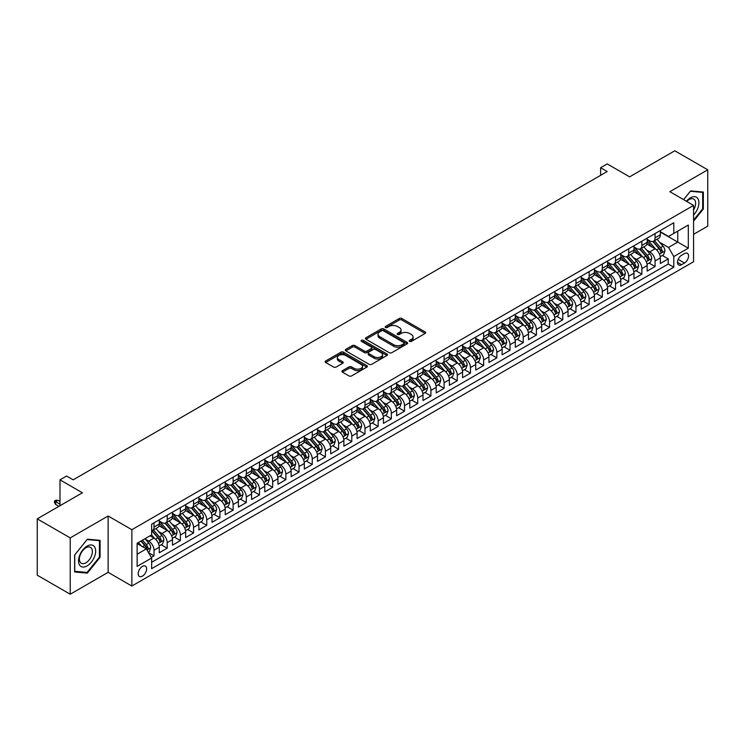 <?xml version="1.0" encoding="UTF-8"?>
<svg xmlns="http://www.w3.org/2000/svg" width="745" height="745" viewBox="0 0 745 745"><rect width="100%" height="100%" fill="white"/><g stroke="black" fill="none" stroke-linecap="round" stroke-linejoin="round"><path stroke-width="1.12" d="M409.592 341.387A1.285 0.736 0 0 0 411.398 341.387L425.153 333.443A1.835 1.052 0 0 0 425.693 332.698A1.835 1.052 0 0 0 425.153 331.953L401.853 318.497A1.835 1.052 0 0 0 399.264 318.497L385.519 326.44A1.285 0.736 0 0 0 385.137 326.962A1.285 0.736 0 0 0 385.519 327.483A1.285 0.736 0 0 0 387.326 327.483L389.104 326.459A5.858 3.38 0 0 1 397.392 326.459L399.329 327.577A5.858 3.38 0 0 1 401.052 329.97A5.858 3.38 0 0 1 399.329 332.363L397.551 333.387A1.285 0.736 0 0 0 397.178 333.909A1.285 0.736 0 0 0 397.551 334.44A1.285 0.736 0 0 0 399.367 334.44L401.145 333.406A5.858 3.38 0 0 1 409.424 333.406L411.37 334.533A5.858 3.38 0 0 1 413.084 336.917A5.858 3.38 0 0 1 411.37 339.31L409.592 340.344A1.285 0.736 0 0 0 409.21 340.865A1.285 0.736 0 0 0 409.592 341.387L409.592 340.344M142.407 576.146A5.969 3.446 120 0 0 146.309 570.884A5.969 3.446 120 0 0 145.387 566.098A5.969 3.446 120 0 0 142.407 566.396A5.969 3.446 120 0 0 138.505 571.657A5.969 3.446 120 0 0 139.427 576.434A5.969 3.446 120 0 0 142.407 576.146M342.449 370.656A1.835 1.052 0 0 0 341.908 371.41A1.835 1.052 0 0 0 342.449 372.155L348.986 375.927A1.835 1.052 0 0 0 351.575 375.927L366.847 367.108A1.835 1.052 0 0 0 367.378 366.363A1.835 1.052 0 0 0 366.847 365.618L343.547 352.162A1.835 1.052 0 0 0 340.959 352.162L325.686 360.98A1.835 1.052 0 0 0 325.155 361.725A1.835 1.052 0 0 0 325.686 362.48L333.583 367.034A1.835 1.052 0 0 0 336.172 367.034L342.709 363.262A1.835 1.052 0 0 0 343.24 362.517A1.835 1.052 0 0 0 342.709 361.763L338.789 359.509A4.898 2.831 0 0 1 337.355 357.507A4.898 2.831 0 0 1 340.381 354.899A4.898 2.831 0 0 1 345.717 355.505L361.055 364.361A4.898 2.831 0 0 1 362.489 366.363A4.898 2.831 0 0 1 359.463 368.971A4.898 2.831 0 0 1 354.126 368.365L351.575 366.885A1.835 1.052 0 0 0 348.986 366.885L342.449 370.656L342.449 372.155L348.986 368.412L348.986 366.885M693.576 234.33L707.75 226.145L707.75 169.813L674.784 150.779L629.627 176.854L607.212 163.909L600.619 167.718L607.212 171.527L73.178 479.836L66.584 476.036L59.991 479.836L59.991 505.725M70.216 537.89L70.216 594.221L108.127 572.337L108.127 515.996L70.216 537.89L37.25 518.855L82.416 492.78L59.991 479.836M108.127 515.996L131.856 529.704L693.576 205.397L693.576 261.737L131.856 586.036L131.856 529.704M707.75 169.813L669.839 191.698L693.576 205.397M389.235 352.683A1.835 1.052 0 0 0 391.823 352.683L407.096 343.873A1.835 1.052 0 0 0 407.636 343.119A1.835 1.052 0 0 0 407.096 342.374L383.805 328.927A1.835 1.052 0 0 0 381.216 328.927L365.944 337.746A1.835 1.052 0 0 0 365.404 338.491A1.835 1.052 0 0 0 365.944 339.236L389.235 352.683M361.986 341.666A1.285 0.736 0 0 1 363.29 341.843L363.29 340.316L386.972 353.996A1.835 1.052 0 0 1 387.512 354.741A1.835 1.052 0 0 1 386.972 355.486L371.699 364.305A1.835 1.052 0 0 1 369.11 364.305L345.81 350.858L352.348 347.114L352.348 345.587L345.81 349.358A1.835 1.052 0 0 0 345.28 350.113A1.835 1.052 0 0 0 345.81 350.858L345.81 349.358M352.348 347.114A1.835 1.052 0 0 1 354.937 347.114L354.937 345.587A1.835 1.052 0 0 0 352.348 345.587M354.937 345.587L364.389 351.044A1.835 1.052 0 0 0 366.978 351.044L371.308 348.539A1.835 1.052 0 0 0 371.848 347.794A1.835 1.052 0 0 0 371.308 347.049L361.474 341.368A1.285 0.736 0 0 1 361.101 340.847A1.285 0.736 0 0 1 361.893 340.158A1.285 0.736 0 0 1 363.29 340.316M70.216 594.221L37.25 575.187L37.25 518.855M151.272 557.4L154.01 555.817L148.534 552.66M145.424 539.212L148.739 541.121A7.459 4.302 60 0 1 154.01 550.257L159.281 547.212L159.281 552.771L167.197 548.199L161.199 544.735M158.611 531.595L161.926 533.513A7.459 4.302 60 0 1 167.197 542.649L172.468 539.604L172.468 545.154L180.383 540.591L174.386 537.126M171.797 523.986L175.112 525.896A7.459 4.302 60 0 1 180.383 535.031L185.654 531.986L185.654 537.545L193.57 532.973L187.572 529.518M184.983 516.369L188.289 518.287A7.459 4.302 60 0 1 193.57 527.423L198.841 524.378L198.841 529.928L206.756 525.365L200.759 521.9M198.17 508.761L201.476 510.67A7.459 4.302 60 0 1 206.756 519.805L212.027 516.76L212.027 522.32L219.943 517.756L213.936 514.292M211.357 501.152L214.662 503.061A7.459 4.302 60 0 1 219.943 512.197L225.214 509.152L225.214 514.711L233.129 510.139L227.123 506.675M224.543 493.535L227.849 495.444A7.459 4.302 60 0 1 233.129 504.579L238.4 501.534L238.4 507.094L246.316 502.53L240.309 499.066M237.73 485.926L241.035 487.835A7.459 4.302 60 0 1 246.316 496.971L251.587 493.926L251.587 499.485L259.493 494.913L253.496 491.449M250.916 478.309L254.222 480.218A7.459 4.302 60 0 1 259.493 489.353L264.773 486.308L264.773 491.868L272.679 487.304L266.682 483.84M264.103 470.7L267.408 472.609A7.459 4.302 60 0 1 272.679 481.745L277.96 478.7L277.96 484.259L285.866 479.687L279.869 476.223M277.28 463.083L280.595 464.992A7.459 4.302 60 0 1 285.866 474.127L291.146 471.082L291.146 476.642L299.052 472.079L293.055 468.614M290.466 455.474L293.781 457.383A7.459 4.302 60 0 1 299.052 466.519L304.333 463.474L304.333 469.033L312.239 464.461L306.242 460.997M303.653 447.857L306.968 449.766A7.459 4.302 60 0 1 312.239 458.901L317.519 455.856L317.519 461.416L325.425 456.853L319.428 453.388M316.839 440.248L320.154 442.158A7.459 4.302 60 0 1 325.425 451.293L330.706 448.248L330.706 453.807L338.612 449.235L332.615 445.771M330.026 432.631L333.341 434.54A7.459 4.302 60 0 1 338.612 443.675L343.883 440.63L343.883 446.19L351.798 441.627L345.801 438.162M343.212 425.022L346.527 426.932A7.459 4.302 60 0 1 351.798 436.067L357.069 433.022L357.069 438.582L364.985 434.009L358.988 430.545M356.399 417.405L359.714 419.323A7.459 4.302 60 0 1 364.985 428.45L370.256 425.404L370.256 430.964L378.171 426.401L372.174 422.937M369.585 409.797L372.891 411.706A7.459 4.302 60 0 1 378.171 420.841L383.442 417.796L383.442 423.356L391.358 418.783L385.361 415.319M382.772 402.179L386.078 404.097A7.459 4.302 60 0 1 391.358 413.233L396.629 410.188L396.629 415.738L404.544 411.175L398.538 407.711M395.958 394.571L399.264 396.48A7.459 4.302 60 0 1 404.544 405.615L409.815 402.57L409.815 408.13L417.731 403.557L411.724 400.093M409.145 386.953L412.451 388.871A7.459 4.302 60 0 1 417.731 398.007L423.002 394.962L423.002 400.512L430.917 395.949L424.911 392.485M422.331 379.345L425.637 381.254A7.459 4.302 60 0 1 430.917 390.389L436.188 387.344L436.188 392.904L444.094 388.331L438.097 384.867M435.518 371.727L438.824 373.645A7.459 4.302 60 0 1 444.094 382.781L449.375 379.736L449.375 385.286L457.281 380.723L451.284 377.259M448.704 364.119L452.01 366.028A7.459 4.302 60 0 1 457.281 375.163L462.561 372.118L462.561 377.678L470.467 373.105L464.47 369.641M461.881 356.501L465.197 358.42A7.459 4.302 60 0 1 470.467 367.555L475.748 364.51L475.748 370.06L483.654 365.497L477.657 362.033M475.068 348.893L478.383 350.802A7.459 4.302 60 0 1 483.654 359.937L488.934 356.892L488.934 362.452L496.841 357.879L490.843 354.424M488.254 341.275L491.57 343.194A7.459 4.302 60 0 1 496.841 352.329L502.121 349.284L502.121 354.834L510.027 350.271L504.03 346.807M501.441 333.667L504.756 335.576A7.459 4.302 60 0 1 510.027 344.712L515.307 341.666L515.307 347.226L523.214 342.663L517.216 339.199M514.627 326.059L517.943 327.968A7.459 4.302 60 0 1 523.214 337.103L528.484 334.058L528.484 339.618L536.4 335.045L530.403 331.581M527.814 318.441L531.129 320.35A7.459 4.302 60 0 1 536.4 329.486L541.671 326.44L541.671 332L549.587 327.437L543.589 323.973M541 310.833L544.316 312.742A7.459 4.302 60 0 1 549.587 321.877L554.857 318.832L554.857 324.392L562.773 319.819L556.776 316.355M554.187 303.215L557.493 305.124A7.459 4.302 60 0 1 562.773 314.26L568.044 311.214L568.044 316.774L575.96 312.211L569.962 308.747M567.373 295.607L570.679 297.516A7.459 4.302 60 0 1 575.96 306.651L581.23 303.606L581.23 309.166L589.146 304.593L583.139 301.129M580.56 287.989L583.866 289.898A7.459 4.302 60 0 1 589.146 299.034L594.417 295.988L594.417 301.548L602.332 296.985L596.326 293.521M593.746 280.381L597.052 282.29A7.459 4.302 60 0 1 602.332 291.425L607.603 288.38L607.603 293.94L615.519 289.367L609.512 285.903M606.933 272.763L610.239 274.672A7.459 4.302 60 0 1 615.519 283.808L620.79 280.763L620.79 286.322L628.706 281.759L622.699 278.295M620.119 265.155L623.425 267.064A7.459 4.302 60 0 1 628.706 276.199L633.976 273.154L633.976 278.714L641.883 274.141L635.885 270.677M633.306 257.537L636.612 259.446A7.459 4.302 60 0 1 641.883 268.582L647.163 265.537L647.163 271.096L655.069 266.533L655.069 260.974A7.459 4.302 -120 0 0 649.798 251.838L646.483 249.929M649.072 263.069L655.069 266.533M159.281 547.212A7.459 4.302 -120 0 0 154.01 538.076L150.052 535.795M172.468 539.604A7.459 4.302 -120 0 0 167.197 530.468L159.039 525.756M185.654 531.986A7.459 4.302 -120 0 0 180.383 522.85L172.225 518.148M198.841 524.378A7.459 4.302 -120 0 0 193.57 515.242L185.412 510.53M212.027 516.76A7.459 4.302 -120 0 0 206.756 507.624L198.598 502.922M225.214 509.152A7.459 4.302 -120 0 0 219.943 500.016L211.785 495.304M238.4 501.534A7.459 4.302 -120 0 0 233.129 492.398L224.971 487.696M251.587 493.926A7.459 4.302 -120 0 0 246.316 484.79L238.158 480.078M264.773 486.308A7.459 4.302 -120 0 0 259.493 477.173L251.344 472.47M277.96 478.7A7.459 4.302 -120 0 0 272.679 469.564L264.531 464.852M291.146 471.082A7.459 4.302 -120 0 0 285.866 461.947L277.717 457.244M304.333 463.474A7.459 4.302 -120 0 0 299.052 454.338L290.904 449.626M317.519 455.856A7.459 4.302 -120 0 0 312.239 446.721L304.09 442.018M330.706 448.248A7.459 4.302 -120 0 0 325.425 439.112L317.268 434.4M343.883 440.63A7.459 4.302 -120 0 0 338.612 431.495L330.454 426.792M357.069 433.022A7.459 4.302 -120 0 0 351.798 423.886L343.641 419.174M370.256 425.404A7.459 4.302 -120 0 0 364.985 416.278L356.827 411.566M383.442 417.796A7.459 4.302 -120 0 0 378.171 408.66L370.014 403.948M396.629 410.188A7.459 4.302 -120 0 0 391.358 401.052L383.2 396.34M409.815 402.57A7.459 4.302 -120 0 0 404.544 393.435L396.387 388.732M423.002 394.962A7.459 4.302 -120 0 0 417.731 385.826L409.573 381.114M436.188 387.344A7.459 4.302 -120 0 0 430.917 378.209L422.76 373.506M449.375 379.736A7.459 4.302 -120 0 0 444.094 370.6L435.946 365.888M462.561 372.118A7.459 4.302 -120 0 0 457.281 362.983L449.133 358.28M475.748 364.51A7.459 4.302 -120 0 0 470.467 355.374L462.319 350.662M488.934 356.892A7.459 4.302 -120 0 0 483.654 347.757L475.506 343.054M502.121 349.284A7.459 4.302 -120 0 0 496.841 340.148L488.692 335.436M515.307 341.666A7.459 4.302 -120 0 0 510.027 332.531L501.869 327.828M528.484 334.058A7.459 4.302 -120 0 0 523.214 324.922L515.056 320.21M541.671 326.44A7.459 4.302 -120 0 0 536.4 317.305L528.242 312.602M554.857 318.832A7.459 4.302 -120 0 0 549.587 309.697L541.429 304.984M568.044 311.214A7.459 4.302 -120 0 0 562.773 302.079L554.615 297.376M581.23 303.606A7.459 4.302 -120 0 0 575.96 294.471L567.802 289.758M594.417 295.988A7.459 4.302 -120 0 0 589.146 286.853L580.988 282.15M607.603 288.38A7.459 4.302 -120 0 0 602.332 279.245L594.175 274.533M620.79 280.763A7.459 4.302 -120 0 0 615.519 271.627L607.361 266.924M633.976 273.154A7.459 4.302 -120 0 0 628.706 264.019L620.548 259.307M647.163 265.537A7.459 4.302 -120 0 0 641.883 256.401L633.734 251.698M684.478 253.589L681.573 255.265A5.783 3.334 120 0 0 677.801 260.359A5.783 3.334 120 0 0 678.686 264.987A5.783 3.334 120 0 0 681.573 264.708L684.478 263.032A5.783 3.334 120 0 0 688.25 257.938A5.783 3.334 120 0 0 687.365 253.3A5.783 3.334 120 0 0 684.478 253.589M137.136 554.215L146.365 548.888L151.635 558.024L151.635 568.677L673.797 267.213L673.797 256.559L668.526 247.424L659.67 242.311M151.635 558.024L137.136 566.396L137.136 543.254L151.635 534.882L151.635 524.219L673.797 222.755L673.797 233.418L688.306 225.037L688.306 248.187L673.797 256.559M159.281 521.025L161.926 522.552A7.459 4.302 60 0 0 165.651 522.915L170.922 519.87A7.459 4.302 -120 0 0 172.468 516.462L172.468 512.197M172.468 513.417L175.112 514.935A7.459 4.302 60 0 0 178.837 515.307L184.108 512.262A7.459 4.302 -120 0 0 185.654 508.844L185.654 504.579M185.654 505.799L188.289 507.326A7.459 4.302 60 0 0 192.024 507.69L197.295 504.644A7.459 4.302 -120 0 0 198.841 501.236L198.841 496.971M198.841 498.191L201.476 499.709A7.459 4.302 60 0 0 205.21 500.081L210.481 497.036A7.459 4.302 -120 0 0 212.027 493.618L212.027 489.353M212.027 490.573L214.662 492.1A7.459 4.302 60 0 0 218.397 492.464L223.668 489.418A7.459 4.302 -120 0 0 225.214 486.01L225.214 481.745M225.214 482.965L227.849 484.483A7.459 4.302 60 0 0 231.583 484.855L236.854 481.81A7.459 4.302 -120 0 0 238.4 478.392L238.4 474.127M238.4 475.347L241.035 476.875A7.459 4.302 60 0 0 244.77 477.238L250.041 474.192A7.459 4.302 -120 0 0 251.587 470.784L251.587 466.519M251.587 467.739L254.222 469.257A7.459 4.302 60 0 0 257.956 469.629L263.227 466.584A7.459 4.302 -120 0 0 264.773 463.167L264.773 458.901M264.773 460.121L267.408 461.649A7.459 4.302 60 0 0 271.143 462.012L276.414 458.967A7.459 4.302 -120 0 0 277.96 455.558L277.96 451.293M277.96 452.513L280.595 454.031A7.459 4.302 60 0 0 284.32 454.403L289.6 451.358A7.459 4.302 -120 0 0 291.146 447.941L291.146 443.675M291.146 444.895L293.781 446.423A7.459 4.302 60 0 0 297.506 446.786L302.787 443.741A7.459 4.302 -120 0 0 304.333 440.332L304.333 436.067M304.333 437.287L306.968 438.805A7.459 4.302 60 0 0 310.693 439.178L315.973 436.132A7.459 4.302 -120 0 0 317.519 432.715L317.519 428.45M317.519 429.669L320.154 431.197A7.459 4.302 60 0 0 323.879 431.56L329.16 428.515A7.459 4.302 -120 0 0 330.706 425.106L330.706 420.841M330.706 422.061L333.341 423.579A7.459 4.302 60 0 0 337.066 423.952L342.346 420.906A7.459 4.302 -120 0 0 343.883 417.489L343.883 413.224M343.883 414.444L346.527 415.971A7.459 4.302 60 0 0 350.252 416.334L355.523 413.289A7.459 4.302 -120 0 0 357.069 409.88L357.069 405.615M357.069 406.835L359.714 408.353A7.459 4.302 60 0 0 363.439 408.726L368.71 405.68A7.459 4.302 -120 0 0 370.256 402.263L370.256 398.007M370.256 399.218L372.891 400.745A7.459 4.302 60 0 0 376.625 401.117L381.896 398.072A7.459 4.302 -120 0 0 383.442 394.654L383.442 390.389M383.442 391.609L386.078 393.127A7.459 4.302 60 0 0 389.812 393.5L395.083 390.454A7.459 4.302 -120 0 0 396.629 387.037L396.629 382.781M396.629 383.992L399.264 385.519A7.459 4.302 60 0 0 402.998 385.891L408.269 382.846A7.459 4.302 -120 0 0 409.815 379.428L409.815 375.163M409.815 376.383L412.451 377.901A7.459 4.302 60 0 0 416.185 378.274L421.456 375.229A7.459 4.302 -120 0 0 423.002 371.811L423.002 367.555M423.002 368.766L425.637 370.293A7.459 4.302 60 0 0 429.371 370.665L434.642 367.62A7.459 4.302 -120 0 0 436.188 364.203L436.188 359.937M436.188 361.157L438.824 362.675A7.459 4.302 60 0 0 442.558 363.048L447.829 360.003A7.459 4.302 -120 0 0 449.375 356.585L449.375 352.329M449.375 353.54L452.01 355.067A7.459 4.302 60 0 0 455.744 355.44L461.015 352.394A7.459 4.302 -120 0 0 462.561 348.977L462.561 344.712M462.561 345.931L465.197 347.449A7.459 4.302 60 0 0 468.922 347.822L474.202 344.777A7.459 4.302 -120 0 0 475.748 341.359L475.748 337.103M475.748 338.323L478.383 339.841A7.459 4.302 60 0 0 482.108 340.214L487.388 337.168A7.459 4.302 -120 0 0 488.934 333.751L488.934 329.486M488.934 330.706L491.57 332.233A7.459 4.302 60 0 0 495.295 332.596L500.575 329.551A7.459 4.302 -120 0 0 502.121 326.142L502.121 321.877M502.121 323.097L504.756 324.615A7.459 4.302 60 0 0 508.481 324.988L513.761 321.942A7.459 4.302 -120 0 0 515.307 318.525L515.307 314.26M515.307 315.48L517.943 317.007A7.459 4.302 60 0 0 521.668 317.37L526.948 314.325A7.459 4.302 -120 0 0 528.484 310.916L528.484 306.651M528.484 307.871L531.129 309.389A7.459 4.302 60 0 0 534.854 309.762L540.125 306.716A7.459 4.302 -120 0 0 541.671 303.299L541.671 299.034M541.671 300.254L544.316 301.781A7.459 4.302 60 0 0 548.041 302.144L553.312 299.099A7.459 4.302 -120 0 0 554.857 295.69L554.857 291.425M554.857 292.645L557.493 294.163A7.459 4.302 60 0 0 561.227 294.536L566.498 291.491A7.459 4.302 -120 0 0 568.044 288.073L568.044 283.808M568.044 285.028L570.679 286.555A7.459 4.302 60 0 0 574.414 286.918L579.685 283.873A7.459 4.302 -120 0 0 581.23 280.465L581.23 276.199M581.23 277.419L583.866 278.937A7.459 4.302 60 0 0 587.6 279.31L592.871 276.265A7.459 4.302 -120 0 0 594.417 272.847L594.417 268.582M594.417 269.802L597.052 271.329A7.459 4.302 60 0 0 600.787 271.692L606.058 268.647A7.459 4.302 -120 0 0 607.603 265.239L607.603 260.974M607.603 262.193L610.239 263.711A7.459 4.302 60 0 0 613.973 264.084L619.244 261.039A7.459 4.302 -120 0 0 620.79 257.621L620.79 253.356M620.79 254.576L623.425 256.103A7.459 4.302 60 0 0 627.16 256.466L632.431 253.421A7.459 4.302 -120 0 0 633.976 250.013L633.976 245.748M633.976 246.968L636.612 248.485A7.459 4.302 60 0 0 640.346 248.858L645.617 245.813A7.459 4.302 -120 0 0 647.163 242.395L647.163 238.13M151.635 562.289L668.256 264.019L668.256 258.915L660.349 263.488L660.349 257.928A7.459 4.302 -120 0 0 655.069 248.793L646.921 244.081M647.163 239.35L649.798 240.877A7.459 4.302 -120 0 0 653.523 241.24A7.459 4.302 -120 0 0 655.069 237.832L655.069 233.567M653.523 241.24L658.804 238.195A7.459 4.302 -120 0 0 660.349 234.787L660.349 230.522M154.01 522.85L154.01 527.115A7.459 4.302 60 0 1 152.464 530.533A7.459 4.302 60 0 1 151.635 530.831M152.464 530.533L157.744 527.488A7.459 4.302 -120 0 0 159.281 524.07L159.281 519.805M167.197 515.242L167.197 519.507A7.459 4.302 60 0 1 165.651 522.915M180.383 507.624L180.383 511.889A7.459 4.302 60 0 1 178.837 515.307M193.57 500.016L193.57 504.281A7.459 4.302 60 0 1 192.024 507.69M206.756 492.398L206.756 496.664A7.459 4.302 60 0 1 205.21 500.081M219.943 484.79L219.943 489.055A7.459 4.302 60 0 1 218.397 492.464M233.129 477.173L233.129 481.438A7.459 4.302 60 0 1 231.583 484.855M246.316 469.564L246.316 473.829A7.459 4.302 60 0 1 244.77 477.238M259.493 461.947L259.493 466.212A7.459 4.302 60 0 1 257.956 469.629M272.679 454.338L272.679 458.603A7.459 4.302 60 0 1 271.143 462.012M285.866 446.721L285.866 450.986A7.459 4.302 60 0 1 284.32 454.403M299.052 439.112L299.052 443.377A7.459 4.302 60 0 1 297.506 446.786M312.239 431.495L312.239 435.76A7.459 4.302 60 0 1 310.693 439.178M325.425 423.886L325.425 428.151A7.459 4.302 60 0 1 323.879 431.56M338.612 416.269L338.612 420.534A7.459 4.302 60 0 1 337.066 423.952M351.798 408.66L351.798 412.926A7.459 4.302 60 0 1 350.252 416.334M364.985 401.052L364.985 405.308A7.459 4.302 60 0 1 363.439 408.726M378.171 393.435L378.171 397.7A7.459 4.302 60 0 1 376.625 401.117M391.358 385.826L391.358 390.082A7.459 4.302 60 0 1 389.812 393.5M404.544 378.209L404.544 382.474A7.459 4.302 60 0 1 402.998 385.891M417.731 370.6L417.731 374.856A7.459 4.302 60 0 1 416.185 378.274M430.917 362.983L430.917 367.248A7.459 4.302 60 0 1 429.371 370.665M444.094 355.374L444.094 359.63A7.459 4.302 60 0 1 442.558 363.048M457.281 347.757L457.281 352.022A7.459 4.302 60 0 1 455.744 355.44M470.467 340.148L470.467 344.404A7.459 4.302 60 0 1 468.922 347.822M483.654 332.531L483.654 336.796A7.459 4.302 60 0 1 482.108 340.214M496.841 324.922L496.841 329.188A7.459 4.302 60 0 1 495.295 332.596M510.027 317.305L510.027 321.57A7.459 4.302 60 0 1 508.481 324.988M523.214 309.697L523.214 313.962A7.459 4.302 60 0 1 521.668 317.37M536.4 302.079L536.4 306.344A7.459 4.302 60 0 1 534.854 309.762M549.587 294.471L549.587 298.736A7.459 4.302 60 0 1 548.041 302.144M562.773 286.853L562.773 291.118A7.459 4.302 60 0 1 561.227 294.536M575.96 279.245L575.96 283.51A7.459 4.302 60 0 1 574.414 286.918M589.146 271.627L589.146 275.892A7.459 4.302 60 0 1 587.6 279.31M602.332 264.019L602.332 268.284A7.459 4.302 60 0 1 600.787 271.692M615.519 256.401L615.519 260.666A7.459 4.302 60 0 1 613.973 264.084M628.706 248.793L628.706 253.058A7.459 4.302 60 0 1 627.16 256.466M641.883 241.175L641.883 245.44A7.459 4.302 60 0 1 640.346 248.858M641.883 268.582L641.883 274.141M628.706 276.199L628.706 281.759M615.519 283.808L615.519 289.367M602.332 291.425L602.332 296.985M589.146 299.034L589.146 304.593M575.96 306.651L575.96 312.211M562.773 314.26L562.773 319.819M549.587 321.877L549.587 327.437M536.4 329.486L536.4 335.045M523.214 337.103L523.214 342.663M510.027 344.712L510.027 350.271M496.841 352.329L496.841 357.879M483.654 359.937L483.654 365.497M470.467 367.555L470.467 373.105M457.281 375.163L457.281 380.723M444.094 382.781L444.094 388.331M430.917 390.389L430.917 395.949M417.731 398.007L417.731 403.557M404.544 405.615L404.544 411.175M391.358 413.233L391.358 418.783M378.171 420.841L378.171 426.401M364.985 428.45L364.985 434.009M351.798 436.067L351.798 441.627M338.612 443.675L338.612 449.235M325.425 451.293L325.425 456.853M312.239 458.901L312.239 464.461M299.052 466.519L299.052 472.079M285.866 474.127L285.866 479.687M272.679 481.745L272.679 487.304M259.493 489.353L259.493 494.913M246.316 496.971L246.316 502.53M233.129 504.579L233.129 510.139M219.943 512.197L219.943 517.756M206.756 519.805L206.756 525.365M193.57 527.423L193.57 532.973M180.383 535.031L180.383 540.591M167.197 542.649L167.197 548.199M154.01 550.257L154.01 555.817M146.365 548.888L137.136 543.561M668.526 247.424L677.754 242.097L677.754 231.127L688.306 225.037M660.349 232.049L688.306 248.187M660.349 231.742L668.526 236.463L673.797 233.418M108.127 572.337L131.856 586.036M600.619 167.718L600.619 175.326M662.258 255.451L668.256 258.915M668.256 264.019L673.797 267.213M693.576 221.153L703.336 209.01L703.336 192.042L690.606 190.906L683.593 199.632M74.63 571.983L87.361 573.129L100.081 557.297L100.081 540.33L87.361 539.194L74.63 555.025L74.63 571.983M702.675 208.628L703.336 209.01M99.42 556.915L100.081 557.297M86.01 572.346L87.361 573.129M410.104 341.564L411.37 340.838A5.858 3.38 0 0 0 413.084 338.444L413.084 336.917M401.052 329.97L401.052 331.497A5.858 3.38 0 0 1 399.329 333.881L398.063 334.617M425.125 333.462L401.853 320.024A1.835 1.052 0 0 0 399.264 320.024L386.031 327.67M407.096 342.374L407.096 343.873L383.805 330.445A1.835 1.052 0 0 0 381.216 330.445L365.963 339.254M403.865 343.65A1.285 0.736 0 0 0 404.237 343.119A1.285 0.736 0 0 0 403.865 342.598L383.414 330.789A1.285 0.736 0 0 0 381.598 330.789L379.726 331.879A5.858 3.38 0 0 0 378.004 334.272A5.858 3.38 0 0 0 379.726 336.656L393.705 344.73A5.858 3.38 0 0 0 401.983 344.73L403.865 343.65L403.865 345.168A1.285 0.736 0 0 0 404.237 344.646L404.237 343.119M378.004 334.272L378.004 335.79A5.858 3.38 0 0 0 379.726 338.183L379.726 336.656M403.865 345.168L401.983 346.248A5.858 3.38 0 0 1 393.705 346.248L379.726 338.183M354.937 347.114L364.389 352.562A1.835 1.052 0 0 0 366.978 352.562L371.308 350.066A1.835 1.052 0 0 0 371.848 349.312L371.848 347.794M363.29 341.843L386.944 355.505M374.195 356.706A4.898 2.831 0 0 0 379.531 357.321A4.898 2.831 0 0 0 382.548 354.704A4.898 2.831 0 0 0 381.114 352.702L375.713 349.582A1.835 1.052 0 0 0 373.124 349.582L368.784 352.087A1.835 1.052 0 0 0 368.254 352.841A1.835 1.052 0 0 0 368.784 353.586L374.195 356.706L374.195 358.224A4.898 2.831 0 0 0 379.531 358.839A4.898 2.831 0 0 0 382.548 356.231L382.548 354.704M368.254 352.841L368.254 354.359A1.835 1.052 0 0 0 368.784 355.104L368.784 353.586M374.195 358.224L368.784 355.104M362.489 366.363L362.489 367.881A4.898 2.831 0 0 1 359.463 370.498A4.898 2.831 0 0 1 354.126 369.883L351.575 368.412A1.835 1.052 0 0 0 348.986 368.412M337.355 357.507L337.355 359.034A4.898 2.831 0 0 0 338.789 361.027L338.789 359.509M342.709 361.763L342.709 363.262L338.789 361.027M366.819 367.127L343.547 353.689A1.835 1.052 0 0 0 340.959 353.689L325.714 362.489L325.686 360.98M660.238 256.625L663.646 254.65L664.959 250.851A4.945 2.85 -120 0 0 663.041 246.204L657.015 239.229M655.805 249.277L648.662 240.998A14.267 8.232 -120 0 0 647.163 239.434M651.884 246.949L647.889 242.33A11.846 6.835 -120 0 0 647.163 241.529M652.853 241.51L658.952 248.569A4.945 2.85 60 0 1 660.713 251.968C661.458 252.965 661.979 252.657 662.296 251.056A4.945 2.85 -120 0 0 660.536 247.657L654.51 240.682M653.216 241.399L659.763 248.979A2.514 1.453 60 0 1 660.396 249.966L662.296 251.056M660.713 251.968L661.066 252.555M693.576 215.026A12.125 6.994 120 0 0 698.754 200.964A12.125 6.994 120 0 0 690.345 197.825A12.125 6.994 120 0 0 686.378 201.243M693.576 209.941A9.173 5.299 120 0 0 693.735 199.083A9.173 5.299 120 0 0 689.144 199.539A9.173 5.299 120 0 0 686.741 201.457M683.621 199.651L690.345 191.279L702.675 192.387L702.675 208.824L693.576 220.138M701.855 191.912L702.675 192.387M94.513 556.673A12.125 6.994 120 0 0 91.374 544.958A12.125 6.994 120 0 0 79.668 555.342A12.125 6.994 120 0 0 82.807 567.047A12.125 6.994 120 0 0 94.513 556.673M91.514 555.817A9.173 5.299 120 0 0 90.48 547.361A9.173 5.299 120 0 0 80.274 554.811A9.173 5.299 120 0 0 81.298 563.257A9.173 5.299 120 0 0 91.514 555.817M74.761 571.341L74.761 554.904L87.09 539.566L99.42 540.665L99.42 557.111L87.09 572.449L74.63 571.266M98.601 540.2L99.42 540.665M647.051 264.233L650.46 262.268L651.773 258.459A4.945 2.85 -120 0 0 649.854 253.822L643.829 246.846M642.618 256.885L635.476 248.616A14.267 8.232 -120 0 0 633.976 247.051M638.698 254.567L634.703 249.938A11.846 6.835 -120 0 0 633.976 249.147M639.666 249.128L645.766 256.178A4.945 2.85 60 0 1 647.526 259.586C648.271 260.582 648.793 260.275 649.109 258.673A4.945 2.85 -120 0 0 647.349 255.265L641.324 248.29M640.029 249.007L646.576 256.587A2.514 1.453 60 0 1 647.209 257.574L649.109 258.673M647.526 259.586L647.889 260.173M633.865 271.851L637.273 269.876L638.586 266.077A4.945 2.85 -120 0 0 636.668 261.43L630.643 254.455M629.432 264.503L622.289 256.224A14.267 8.232 -120 0 0 620.79 254.66M625.511 262.175L621.516 257.556A11.846 6.835 -120 0 0 620.79 256.755M626.48 256.736L632.579 263.795A4.945 2.85 60 0 1 634.34 267.194C635.085 268.191 635.606 267.883 635.923 266.282A4.945 2.85 -120 0 0 634.163 262.883L628.137 255.908M626.843 256.625L633.39 264.205A2.514 1.453 60 0 1 634.023 265.192L635.923 266.282M634.34 267.194L634.703 267.781M620.678 279.459L624.087 277.494L625.4 273.685A4.945 2.85 -120 0 0 623.481 269.047L617.456 262.072M616.245 272.111L609.103 263.842A14.267 8.232 -120 0 0 607.603 262.268M612.325 269.792L608.33 265.164A11.846 6.835 -120 0 0 607.603 264.373M613.303 264.354L619.393 271.404A4.945 2.85 60 0 1 621.153 274.812C621.898 275.808 622.42 275.501 622.736 273.899A4.945 2.85 -120 0 0 620.976 270.491L614.951 263.516M613.657 264.233L620.203 271.813A2.514 1.453 60 0 1 620.836 272.8L622.736 273.899M621.153 274.812L621.516 275.399M607.492 287.076L610.9 285.102L612.222 281.303A4.945 2.85 -120 0 0 610.295 276.656L604.269 269.681M603.059 279.729L595.916 271.45A14.267 8.232 -120 0 0 594.417 269.886M599.148 277.401L595.143 272.782A11.846 6.835 -120 0 0 594.417 271.981M600.116 271.962L606.207 279.021A4.945 2.85 60 0 1 607.967 282.42C608.712 283.417 609.242 283.109 609.55 281.508A4.945 2.85 -120 0 0 607.79 278.108L601.764 271.133M600.47 271.851L607.017 279.431A2.514 1.453 60 0 1 607.65 280.418L609.55 281.508M607.967 282.42L608.33 283.007M594.305 294.685L597.714 292.72L599.036 288.911A4.945 2.85 -120 0 0 597.108 284.273L591.083 277.298M589.872 287.337L582.73 279.068A14.267 8.232 -120 0 0 581.23 277.494M585.961 285.018L581.966 280.39A11.846 6.835 -120 0 0 581.23 279.599M586.93 279.58L593.02 286.629A4.945 2.85 60 0 1 594.78 290.038C595.525 291.025 596.056 290.727 596.363 289.125A4.945 2.85 -120 0 0 594.603 285.717L588.578 278.742M587.284 279.459L593.83 287.039A2.514 1.453 60 0 1 594.463 288.026L596.363 289.125M594.78 290.038L595.143 290.625M581.119 302.302L584.527 300.328L585.849 296.529A4.945 2.85 -120 0 0 583.922 291.882L577.896 284.907M576.686 294.955L569.543 286.676A14.267 8.232 -120 0 0 568.044 285.112M572.775 292.627L568.78 287.998A11.846 6.835 -120 0 0 568.044 287.207M573.743 287.188L579.833 294.247A4.945 2.85 60 0 1 581.594 297.646C582.339 298.643 582.869 298.335 583.177 296.733A4.945 2.85 -120 0 0 581.417 293.334L575.391 286.359M574.097 287.076L580.644 294.657A2.514 1.453 60 0 1 581.277 295.644L583.177 296.733M581.594 297.646L581.957 298.233M567.932 309.911L571.341 307.946L572.663 304.137A4.945 2.85 -120 0 0 570.735 299.499L564.71 292.524M563.509 302.563L556.357 294.294A14.267 8.232 -120 0 0 554.857 292.72M559.588 300.244L555.593 295.616A11.846 6.835 -120 0 0 554.857 294.824M560.557 294.806L566.647 301.855A4.945 2.85 60 0 1 568.407 305.264C569.152 306.251 569.683 305.953 569.99 304.351A4.945 2.85 -120 0 0 568.23 300.943L562.205 293.968M560.911 294.685L567.457 302.265A2.514 1.453 60 0 1 568.1 303.252L569.99 304.351M568.407 305.264L568.77 305.85M554.746 317.528L558.154 315.554L559.476 311.745A4.945 2.85 -120 0 0 557.549 307.108L551.524 300.133M550.322 310.181L543.17 301.902A14.267 8.232 -120 0 0 541.671 300.337M546.402 307.853L542.407 303.224A11.846 6.835 -120 0 0 541.671 302.433M547.37 302.414L553.461 309.473A4.945 2.85 60 0 1 555.221 312.872C555.966 313.869 556.496 313.561 556.804 311.959A4.945 2.85 -120 0 0 555.044 308.56L549.018 301.585M547.724 302.302L554.271 309.883A2.514 1.453 60 0 1 554.913 310.861L556.804 311.959M555.221 312.872L555.584 313.459M541.559 325.137L544.968 323.172L546.29 319.363A4.945 2.85 -120 0 0 544.362 314.725L538.337 307.75M537.136 317.789L529.984 309.52A14.267 8.232 -120 0 0 528.484 307.946M533.215 315.47L529.22 310.842A11.846 6.835 -120 0 0 528.484 310.05M534.184 310.032L540.274 317.081A4.945 2.85 60 0 1 542.043 320.49C542.779 321.477 543.31 321.179 543.617 319.577A4.945 2.85 -120 0 0 541.857 316.169L535.832 309.194M534.538 309.911L541.093 317.491A2.514 1.453 60 0 1 541.727 318.478L543.617 319.577M542.043 320.49L542.397 321.076M528.382 332.745L531.781 330.78L533.103 326.971A4.945 2.85 -120 0 0 531.176 322.334L525.15 315.358M523.949 325.407L516.807 317.128A14.267 8.232 -120 0 0 515.307 315.563M520.029 323.079L516.034 318.45A11.846 6.835 -120 0 0 515.307 317.659M520.997 317.64L527.087 324.699A4.945 2.85 60 0 1 528.857 328.098C529.593 329.094 530.123 328.787 530.431 327.185A4.945 2.85 -120 0 0 528.671 323.786L522.645 316.811M521.36 317.528L527.907 325.109A2.514 1.453 60 0 1 528.54 326.087L530.431 327.185M528.857 328.098L529.211 328.685M515.195 340.363L518.595 338.398L519.917 334.589A4.945 2.85 -120 0 0 517.989 329.951L511.964 322.976M510.763 333.015L503.62 324.746A14.267 8.232 -120 0 0 502.121 323.172M506.842 330.696L502.847 326.068A11.846 6.835 -120 0 0 502.121 325.267M507.811 325.258L513.901 332.307A4.945 2.85 60 0 1 515.67 335.716C516.406 336.703 516.937 336.405 517.254 334.803A4.945 2.85 -120 0 0 515.484 331.395L509.459 324.42M508.174 325.137L514.721 332.717A2.514 1.453 60 0 1 515.354 333.704L517.254 334.803M515.67 335.716L516.024 336.302M502.009 347.971L505.417 346.006L506.73 342.197A4.945 2.85 -120 0 0 504.803 337.56L498.787 330.584M497.576 340.623L490.433 332.354A14.267 8.232 -120 0 0 488.934 330.789M493.656 338.304L489.661 333.676A11.846 6.835 -120 0 0 488.934 332.885M494.624 332.866L500.724 339.925A4.945 2.85 60 0 1 502.484 343.324C503.22 344.32 503.75 344.013 504.067 342.411A4.945 2.85 -120 0 0 502.298 339.003L496.272 332.028M494.987 332.754L501.534 340.335A2.514 1.453 60 0 1 502.167 341.312L504.067 342.411M502.484 343.324L502.838 343.911M488.822 355.589L492.231 353.624L493.544 349.815A4.945 2.85 -120 0 0 491.625 345.177L485.6 338.202M484.39 348.241L477.247 339.971A14.267 8.232 -120 0 0 475.748 338.398M480.469 345.922L476.474 341.294A11.846 6.835 -120 0 0 475.748 340.493M481.438 340.474L487.537 347.533A4.945 2.85 60 0 1 489.297 350.942C490.042 351.929 490.564 351.631 490.881 350.029A4.945 2.85 -120 0 0 489.12 346.621L483.095 339.646M481.801 340.363L488.347 347.943A2.514 1.453 60 0 1 488.981 348.93L490.881 350.029M489.297 350.942L489.651 351.528M475.636 363.197L479.044 361.232L480.357 357.423A4.945 2.85 -120 0 0 478.439 352.785L472.414 345.81M471.203 355.849L464.06 347.58A14.267 8.232 -120 0 0 462.561 346.015M467.283 353.53L463.288 348.902A11.846 6.835 -120 0 0 462.561 348.111M468.251 348.092L474.351 355.151A4.945 2.85 60 0 1 476.111 358.55C476.856 359.546 477.377 359.239 477.694 357.637A4.945 2.85 -120 0 0 475.934 354.229L469.909 347.254M468.614 347.98L475.161 355.561A2.514 1.453 60 0 1 475.794 356.538L477.694 357.637M476.111 358.55L476.465 359.137M462.449 370.814L465.858 368.849L467.171 365.041A4.945 2.85 -120 0 0 465.253 360.403L459.227 353.428M458.017 363.467L450.874 355.197A14.267 8.232 -120 0 0 449.375 353.624M454.096 361.148L450.101 356.52A11.846 6.835 -120 0 0 449.375 355.719M455.065 355.7L461.164 362.759A4.945 2.85 60 0 1 462.924 366.168C463.669 367.155 464.191 366.857 464.508 365.246A4.945 2.85 -120 0 0 462.747 361.846L456.722 354.871M455.428 355.589L461.974 363.169A2.514 1.453 60 0 1 462.608 364.156L464.508 365.246M462.924 366.168L463.288 366.745M449.263 378.423L452.671 376.458L453.984 372.649A4.945 2.85 -120 0 0 452.066 368.011L446.041 361.036M444.83 371.075L437.688 362.806A14.267 8.232 -120 0 0 436.188 361.241M440.91 368.756L436.915 364.128A11.846 6.835 -120 0 0 436.188 363.337M441.878 363.318L447.978 370.377A4.945 2.85 60 0 1 449.738 373.776C450.483 374.772 451.004 374.465 451.321 372.863A4.945 2.85 -120 0 0 449.561 369.455L443.536 362.48M442.241 363.206L448.788 370.787A2.514 1.453 60 0 1 449.421 371.764L451.321 372.863M449.738 373.776L450.101 374.363M436.076 386.04L439.485 384.075L440.798 380.267A4.945 2.85 -120 0 0 438.88 375.629L432.854 368.654M431.644 378.693L424.501 370.423A14.267 8.232 -120 0 0 423.002 368.849M427.723 376.374L423.728 371.746A11.846 6.835 -120 0 0 423.002 370.945M428.701 370.926L434.791 377.985A4.945 2.85 60 0 1 436.551 381.393C437.296 382.381 437.818 382.083 438.135 380.471A4.945 2.85 -120 0 0 436.374 377.072L430.349 370.097M429.055 370.814L435.601 378.395A2.514 1.453 60 0 1 436.235 379.382L438.135 380.471M436.551 381.393L436.915 381.971M422.89 393.649L426.298 391.684L427.621 387.875A4.945 2.85 -120 0 0 425.693 383.237L419.668 376.262M418.457 386.301L411.315 378.032A14.267 8.232 -120 0 0 409.815 376.467M414.546 383.982L410.542 379.354A11.846 6.835 -120 0 0 409.815 378.562M415.514 378.544L421.605 385.593A4.945 2.85 60 0 1 423.365 389.002C424.11 389.998 424.641 389.691 424.948 388.089A4.945 2.85 -120 0 0 423.188 384.681L417.163 377.706M415.868 378.423L422.415 386.012A2.514 1.453 60 0 1 423.048 386.99L424.948 388.089M423.365 389.002L423.728 389.588M409.703 401.266L413.112 399.301L414.434 395.493A4.945 2.85 -120 0 0 412.507 390.855L406.481 383.88M405.271 393.919L398.128 385.649A14.267 8.232 -120 0 0 396.629 384.075M401.359 391.6L397.355 386.972A11.846 6.835 -120 0 0 396.629 386.171M402.328 386.152L408.418 393.211A4.945 2.85 60 0 1 410.178 396.61C410.923 397.606 411.454 397.299 411.762 395.697A4.945 2.85 -120 0 0 410.001 392.298L403.976 385.323M402.682 386.04L409.228 393.621A2.514 1.453 60 0 1 409.862 394.608L411.762 395.697M410.178 396.61L410.542 397.197M396.517 408.875L399.925 406.91L401.248 403.101A4.945 2.85 -120 0 0 399.32 398.463L393.295 391.488M392.084 401.527L384.942 393.258A14.267 8.232 -120 0 0 383.442 391.693M388.173 399.208L384.178 394.58A11.846 6.835 -120 0 0 383.442 393.788M389.141 393.77L395.232 400.819A4.945 2.85 60 0 1 396.992 404.228C397.737 405.224 398.268 404.917 398.575 403.315A4.945 2.85 -120 0 0 396.815 399.907L390.79 392.932M389.495 393.649L396.042 401.238A2.514 1.453 60 0 1 396.675 402.216L398.575 403.315M396.992 404.228L397.355 404.814M383.33 416.492L386.739 414.527L388.061 410.719A4.945 2.85 -120 0 0 386.133 406.072L380.108 399.096M378.907 409.145L371.755 400.875A14.267 8.232 -120 0 0 370.256 399.301M374.986 406.826L370.991 402.198A11.846 6.835 -120 0 0 370.256 401.397M375.955 401.378L382.045 408.437A4.945 2.85 60 0 1 383.805 411.836C384.55 412.832 385.081 412.525 385.388 410.923A4.945 2.85 -120 0 0 383.628 407.524L377.603 400.549M376.309 401.266L382.856 408.847A2.514 1.453 60 0 1 383.498 409.834L385.388 410.923M383.805 411.836L384.169 412.423M370.144 424.101L373.552 422.136L374.875 418.327A4.945 2.85 -120 0 0 372.947 413.689L366.922 406.714M365.721 416.753L358.569 408.483A14.267 8.232 -120 0 0 357.069 406.919M361.8 414.434L357.805 409.806A11.846 6.835 -120 0 0 357.069 409.014M362.768 408.996L368.859 416.045A4.945 2.85 60 0 1 370.619 419.454C371.364 420.45 371.895 420.143 372.202 418.541A4.945 2.85 -120 0 0 370.442 415.133L364.417 408.158M363.122 408.875L369.669 416.455A2.514 1.453 60 0 1 370.312 417.442L372.202 418.541M370.619 419.454L370.982 420.04M356.957 431.718L360.366 429.744L361.688 425.944A4.945 2.85 -120 0 0 359.76 421.298L353.735 414.322M352.534 424.371L345.382 416.092A14.267 8.232 -120 0 0 343.883 414.527M348.613 422.043L344.618 417.424A11.846 6.835 -120 0 0 343.883 416.623M349.582 416.604L355.672 423.663A4.945 2.85 60 0 1 357.432 427.062C358.177 428.058 358.708 427.751 359.015 426.149A4.945 2.85 -120 0 0 357.255 422.75L351.23 415.775M349.936 416.492L356.492 424.073A2.514 1.453 60 0 1 357.125 425.06L359.015 426.149M357.432 427.062L357.796 427.649M343.78 439.327L347.179 437.362L348.502 433.553A4.945 2.85 -120 0 0 346.574 428.915L340.549 421.94M339.347 431.979L332.205 423.709A14.267 8.232 -120 0 0 330.706 422.145M335.427 429.66L331.432 425.032A11.846 6.835 -120 0 0 330.706 424.24M336.395 424.222L342.486 431.271A4.945 2.85 60 0 1 344.255 434.68C344.991 435.676 345.522 435.369 345.829 433.767A4.945 2.85 -120 0 0 344.069 430.359L338.044 423.383M336.749 424.101L343.305 431.681A2.514 1.453 60 0 1 343.939 432.668L345.829 433.767M344.255 434.68L344.609 435.266M330.594 446.944L333.993 444.97L335.315 441.17A4.945 2.85 -120 0 0 333.387 436.523L327.362 429.548M326.161 439.597L319.018 431.318A14.267 8.232 -120 0 0 317.519 429.753M322.24 437.268L318.245 432.649A11.846 6.835 -120 0 0 317.519 431.849M323.209 431.83L329.299 438.889A4.945 2.85 60 0 1 331.069 442.288C331.804 443.284 332.335 442.977 332.652 441.375A4.945 2.85 -120 0 0 330.882 437.976L324.857 431.001M323.572 431.718L330.119 439.299A2.514 1.453 60 0 1 330.752 440.286L332.652 441.375M331.069 442.288L331.423 442.875M317.407 454.552L320.816 452.588L322.129 448.779A4.945 2.85 -120 0 0 320.201 444.141L314.185 437.166M312.974 447.205L305.832 438.935A14.267 8.232 -120 0 0 304.333 437.371M309.054 444.886L305.059 440.258A11.846 6.835 -120 0 0 304.333 439.466M310.022 439.448L316.122 446.497A4.945 2.85 60 0 1 317.882 449.906C318.618 450.902 319.149 450.595 319.465 448.993A4.945 2.85 -120 0 0 317.696 445.585L311.671 438.609M310.386 439.327L316.932 446.907A2.514 1.453 60 0 1 317.566 447.894L319.465 448.993M317.882 449.906L318.236 450.492M304.221 462.17L307.629 460.196L308.942 456.396A4.945 2.85 -120 0 0 307.024 451.749L300.999 444.774M299.788 454.822L292.645 446.544A14.267 8.232 -120 0 0 291.146 444.979M295.867 452.494L291.872 447.875A11.846 6.835 -120 0 0 291.146 447.075M296.836 447.056L302.936 454.115A4.945 2.85 60 0 1 304.696 457.514C305.441 458.51 305.962 458.203 306.279 456.601A4.945 2.85 -120 0 0 304.509 453.202L298.494 446.227M297.199 446.944L303.746 454.524A2.514 1.453 60 0 1 304.379 455.512L306.279 456.601M304.696 457.514L305.05 458.101M291.034 469.778L294.443 467.813L295.756 464.005A4.945 2.85 -120 0 0 293.837 459.367L287.812 452.392M286.601 462.431L279.459 454.161A14.267 8.232 -120 0 0 277.96 452.588M282.681 460.112L278.686 455.484A11.846 6.835 -120 0 0 277.96 454.692M283.649 454.674L289.749 461.723A4.945 2.85 60 0 1 291.509 465.131C292.254 466.128 292.776 465.821 293.092 464.219A4.945 2.85 -120 0 0 291.332 460.81L285.307 453.835M284.013 454.552L290.559 462.133A2.514 1.453 60 0 1 291.193 463.12L293.092 464.219M291.509 465.131L291.863 465.718M277.848 477.396L281.256 475.422L282.569 471.622A4.945 2.85 -120 0 0 280.651 466.975L274.626 460M273.415 470.048L266.272 461.77A14.267 8.232 -120 0 0 264.773 460.205M269.494 467.72L265.499 463.101A11.846 6.835 -120 0 0 264.773 462.3M270.463 462.282L276.563 469.341A4.945 2.85 60 0 1 278.323 472.74C279.068 473.736 279.589 473.429 279.906 471.827A4.945 2.85 -120 0 0 278.146 468.428L272.121 461.453M270.826 462.17L277.373 469.75A2.514 1.453 60 0 1 278.006 470.738L279.906 471.827M278.323 472.74L278.686 473.326M264.661 485.004L268.07 483.039L269.383 479.231A4.945 2.85 -120 0 0 267.464 474.593L261.439 467.618M260.228 477.657L253.086 469.387A14.267 8.232 -120 0 0 251.587 467.813M256.308 475.338L252.313 470.71A11.846 6.835 -120 0 0 251.587 469.918M257.276 469.899L263.376 476.949A4.945 2.85 60 0 1 265.136 480.357C265.881 481.344 266.403 481.046 266.719 479.445A4.945 2.85 -120 0 0 264.959 476.036L258.934 469.061M257.64 469.778L264.186 477.359A2.514 1.453 60 0 1 264.82 478.346L266.719 479.445M265.136 480.357L265.499 480.944M251.475 492.622L254.883 490.648L256.196 486.848A4.945 2.85 -120 0 0 254.278 482.201L248.253 475.226M247.042 485.274L239.899 476.996A14.267 8.232 -120 0 0 238.4 475.431M243.121 482.946L239.126 478.318A11.846 6.835 -120 0 0 238.4 477.526M244.099 477.508L250.19 484.567A4.945 2.85 60 0 1 251.95 487.966C252.695 488.962 253.216 488.655 253.533 487.053A4.945 2.85 -120 0 0 251.773 483.654L245.748 476.679M244.453 477.396L251 484.976A2.514 1.453 60 0 1 251.633 485.964L253.533 487.053M251.95 487.966L252.313 488.552M238.288 500.23L241.697 498.265L243.019 494.457A4.945 2.85 -120 0 0 241.091 489.819L235.066 482.844M233.856 492.883L226.713 484.613A14.267 8.232 -120 0 0 225.214 483.039M229.944 490.564L225.94 485.936A11.846 6.835 -120 0 0 225.214 485.144M230.913 485.125L237.003 492.175A4.945 2.85 60 0 1 238.763 495.583C239.508 496.57 240.039 496.272 240.346 494.671A4.945 2.85 -120 0 0 238.586 491.262L232.561 484.287M231.267 485.004L237.813 492.585A2.514 1.453 60 0 1 238.447 493.572L240.346 494.671M238.763 495.583L239.126 496.17M225.102 507.848L228.51 505.874L229.833 502.065A4.945 2.85 -120 0 0 227.905 497.427L221.88 490.452M220.669 500.5L213.526 492.221A14.267 8.232 -120 0 0 212.027 490.657M216.758 498.172L212.753 493.544A11.846 6.835 -120 0 0 212.027 492.752M217.726 492.734L223.817 499.793A4.945 2.85 60 0 1 225.577 503.192C226.322 504.188 226.852 503.881 227.16 502.279A4.945 2.85 -120 0 0 225.4 498.88L219.375 491.905M218.08 492.622L224.627 500.202A2.514 1.453 60 0 1 225.26 501.18L227.16 502.279M225.577 503.192L225.94 503.778M211.915 515.456L215.324 513.491L216.646 509.682A4.945 2.85 -120 0 0 214.718 505.045L208.693 498.07M207.483 508.109L200.34 499.839A14.267 8.232 -120 0 0 198.841 498.265M203.571 505.79L199.576 501.161A11.846 6.835 -120 0 0 198.841 500.361M204.54 500.351L210.63 507.401A4.945 2.85 60 0 1 212.39 510.809C213.135 511.796 213.666 511.498 213.973 509.897A4.945 2.85 -120 0 0 212.213 506.488L206.188 499.513M204.894 500.23L211.44 507.811A2.514 1.453 60 0 1 212.074 508.798L213.973 509.897M212.39 510.809L212.753 511.396M198.729 523.064L202.137 521.1L203.459 517.291A4.945 2.85 -120 0 0 201.532 512.653L195.507 505.678M194.305 515.726L187.153 507.447A14.267 8.232 -120 0 0 185.654 505.883M190.385 513.398L186.39 508.77A11.846 6.835 -120 0 0 185.654 507.978M191.353 507.96L197.444 515.019A4.945 2.85 60 0 1 199.204 518.418C199.949 519.414 200.48 519.107 200.787 517.505A4.945 2.85 -120 0 0 199.027 514.106L193.002 507.121M191.707 507.848L198.254 515.428A2.514 1.453 60 0 1 198.896 516.406L200.787 517.505M199.204 518.418L199.567 519.004M185.542 530.682L188.951 528.717L190.273 524.908A4.945 2.85 -120 0 0 188.345 520.271L182.32 513.296M181.119 523.335L173.967 515.065A14.267 8.232 -120 0 0 172.468 513.491M177.198 521.016L173.203 516.387A11.846 6.835 -120 0 0 172.468 515.587M178.167 515.568L184.257 522.627A4.945 2.85 60 0 1 186.017 526.035C186.762 527.022 187.293 526.724 187.6 525.123A4.945 2.85 -120 0 0 185.84 521.714L179.815 514.739M178.521 515.456L185.067 523.037A2.514 1.453 60 0 1 185.71 524.024L187.6 525.123M186.017 526.035L186.38 526.622M172.356 538.29L175.764 536.325L177.087 532.517A4.945 2.85 -120 0 0 175.159 527.879L169.134 520.904M167.932 530.943L160.78 522.673A14.267 8.232 -120 0 0 159.281 521.109M164.012 528.624L160.017 523.996A11.846 6.835 -120 0 0 159.281 523.204M164.98 523.186L171.071 530.244A4.945 2.85 60 0 1 172.831 533.644C173.576 534.64 174.107 534.333 174.414 532.731A4.945 2.85 -120 0 0 172.654 529.322L166.629 522.347M165.334 523.074L171.89 530.654A2.514 1.453 60 0 1 172.523 531.632L174.414 532.731M172.831 533.644L173.194 534.23M159.179 545.908L162.578 543.943L163.9 540.134A4.945 2.85 -120 0 0 161.972 535.497L155.947 528.522M154.746 538.561L151.589 534.91M150.825 536.242L150.313 535.646M151.794 530.794L157.884 537.853A4.945 2.85 60 0 1 159.654 541.261C160.389 542.248 160.92 541.95 161.227 540.339A4.945 2.85 -120 0 0 159.467 536.94L153.442 529.965M152.148 530.682L158.704 538.263A2.514 1.453 60 0 1 159.337 539.25L161.227 540.339M159.654 541.261L160.007 541.848M148.274 552.203L149.391 551.551L150.714 547.743A4.945 2.85 -120 0 0 148.786 543.105L144.996 538.719M141.457 546.057L138.402 542.518M137.639 543.85L137.136 543.263M140.907 541.075L144.698 545.47A4.945 2.85 60 0 1 146.467 548.869C147.203 549.866 147.733 549.559 148.05 547.957A4.945 2.85 -120 0 0 146.281 544.548L142.491 540.162M141.215 540.898L145.517 545.88A2.514 1.453 60 0 1 146.15 546.858L148.05 547.957M146.467 548.869L146.821 549.456M55.642 504.43L54.459 502.53L54.459 501.003L55.773 500.24L58.017 500.314L55.642 501.692L55.642 504.43L58.939 506.33M54.459 501.003L59.991 504.197M58.017 500.314L59.991 501.46M148.739 541.121L154.01 538.076M161.926 533.513L167.197 530.468M175.112 525.896L180.383 522.85M188.289 518.287L193.57 515.242M201.476 510.67L206.756 507.624M214.662 503.061L219.943 500.016M227.849 495.444L233.129 492.398M241.035 487.835L246.316 484.79M254.222 480.218L259.493 477.173M267.408 472.609L272.679 469.564M280.595 464.992L285.866 461.947M293.781 457.383L299.052 454.338M306.968 449.766L312.239 446.721M320.154 442.158L325.425 439.112M333.341 434.54L338.612 431.495M346.527 426.932L351.798 423.886M359.714 419.323L364.985 416.278M372.891 411.706L378.171 408.66M386.078 404.097L391.358 401.052M399.264 396.48L404.544 393.435M412.451 388.871L417.731 385.826M425.637 381.254L430.917 378.209M438.824 373.645L444.094 370.6M452.01 366.028L457.281 362.983M465.197 358.42L470.467 355.374M478.383 350.802L483.654 347.757M491.57 343.194L496.841 340.148M504.756 335.576L510.027 332.531M517.943 327.968L523.214 324.922M531.129 320.35L536.4 317.305M544.316 312.742L549.587 309.697M557.493 305.124L562.773 302.079M570.679 297.516L575.96 294.471M583.866 289.898L589.146 286.853M597.052 282.29L602.332 279.245M610.239 274.672L615.519 271.627M623.425 267.064L628.706 264.019M636.612 259.446L641.883 256.401M649.798 251.838L655.069 248.793M655.069 237.832L660.349 234.787M154.01 527.115L159.281 524.07M167.197 519.507L172.468 516.462M180.383 511.889L185.654 508.844M193.57 504.281L198.841 501.236M206.756 496.664L212.027 493.618M219.943 489.055L225.214 486.01M233.129 481.438L238.4 478.392M246.316 473.829L251.587 470.784M259.493 466.212L264.773 463.167M272.679 458.603L277.96 455.558M285.866 450.986L291.146 447.941M299.052 443.377L304.333 440.332M312.239 435.76L317.519 432.715M325.425 428.151L330.706 425.106M338.612 420.534L343.883 417.489M351.798 412.926L357.069 409.88M364.985 405.308L370.256 402.263M378.171 397.7L383.442 394.654M391.358 390.082L396.629 387.037M404.544 382.474L409.815 379.428M417.731 374.856L423.002 371.811M430.917 367.248L436.188 364.203M444.094 359.63L449.375 356.585M457.281 352.022L462.561 348.977M470.467 344.404L475.748 341.359M483.654 336.796L488.934 333.751M496.841 329.188L502.121 326.142M510.027 321.57L515.307 318.525M523.214 313.962L528.484 310.916M536.4 306.344L541.671 303.299M549.587 298.736L554.857 295.69M562.773 291.118L568.044 288.073M575.96 283.51L581.23 280.465M589.146 275.892L594.417 272.847M602.332 268.284L607.603 265.239M615.519 260.666L620.79 257.621M628.706 253.058L633.976 250.013M641.883 245.44L647.163 242.395M655.069 260.974L660.349 257.928M678.155 259.381L684.478 263.032M677.484 262.342L681.573 264.708M411.37 340.838L411.37 339.31M397.551 334.44L397.551 333.387M399.329 333.881L399.329 332.363M385.519 327.483L385.519 326.44M399.264 320.024L399.264 318.497M401.853 320.024L401.853 318.497M425.153 333.443L425.153 331.953M365.944 339.236L365.944 337.746M381.216 330.445L381.216 328.927M383.805 330.445L383.805 328.927M393.705 346.248L393.705 344.73M401.983 346.248L401.983 344.73M364.389 352.562L364.389 351.044M366.978 352.562L366.978 351.044M371.308 350.066L371.308 348.539M386.972 355.486L386.972 353.996M351.575 368.412L351.575 366.885M354.126 369.883L354.126 368.365M340.959 353.689L340.959 352.162M343.547 353.689L343.547 352.162M366.847 367.108L366.847 365.618M659.483 254.092L664.931 250.944M648.662 240.998L649.342 240.607M660.536 247.657L663.041 246.204M656.596 249.929L658.952 248.569M646.297 261.7L651.745 258.552M635.476 248.616L636.156 248.225M647.349 255.265L649.854 253.822M643.41 257.537L645.766 256.178M633.11 269.317L638.558 266.17M622.289 256.224L622.969 255.833M634.163 262.883L636.668 261.43M630.223 265.155L632.579 263.795M619.924 276.926L625.372 273.778M609.103 263.842L609.783 263.451M620.976 270.491L623.481 269.047M617.037 272.763L619.393 271.404M606.737 284.543L612.185 281.396M595.916 271.45L596.596 271.059M607.79 278.108L610.295 276.656M603.85 280.381L606.207 279.021M593.551 292.152L598.999 289.004M582.73 279.068L583.409 278.677M594.603 285.717L597.108 284.273M590.664 287.989L593.02 286.629M580.364 299.76L585.812 296.622M569.543 286.676L570.223 286.285M581.417 293.334L583.922 291.882M577.477 295.607L579.833 294.247M567.178 307.378L572.626 304.23M556.357 294.294L557.036 293.903M568.23 300.943L570.735 299.499M564.291 303.215L566.647 301.855M553.991 314.986L559.439 311.848M543.17 301.902L543.85 301.511M555.044 308.56L557.549 307.108M551.104 310.833L553.461 309.473M540.814 322.604L546.253 319.456M529.984 309.52L530.663 309.128M541.857 316.169L544.362 314.725M537.918 318.441L540.274 317.081M527.628 330.212L533.066 327.074M516.807 317.128L517.477 316.737M528.671 323.786L531.176 322.334M524.731 326.059L527.087 324.699M514.441 337.83L519.889 334.682M503.62 324.746L504.3 324.354M515.484 331.395L517.989 329.951M511.545 333.667L513.901 332.307M501.255 345.438L506.702 342.3M490.433 332.354L491.113 331.963M502.298 339.003L504.803 337.56M498.358 341.285L500.724 339.925M488.068 353.055L493.516 349.908M477.247 339.971L477.927 339.58M489.12 346.621L491.625 345.177M485.181 348.893L487.537 347.533M474.882 360.664L480.329 357.526M464.06 347.58L464.74 347.189M475.934 354.229L478.439 352.785M471.995 356.51L474.351 355.151M461.695 368.281L467.143 365.134M450.874 355.197L451.554 354.806M462.747 361.846L465.253 360.403M458.808 364.119L461.164 362.759M448.509 375.89L453.956 372.751M437.688 362.806L438.367 362.415M449.561 369.455L452.066 368.011M445.622 371.736L447.978 370.377M435.322 383.507L440.77 380.36M424.501 370.423L425.181 370.023M436.374 377.072L438.88 375.629M432.435 379.345L434.791 377.985M422.136 391.116L427.583 387.977M411.315 378.032L411.994 377.64M423.188 384.681L425.693 383.237M419.249 386.962L421.605 385.593M408.949 398.733L414.397 395.586M398.128 385.649L398.808 385.249M410.001 392.298L412.507 390.855M406.062 394.571L408.418 393.211M395.763 406.342L401.21 403.203M384.942 393.258L385.621 392.866M396.815 399.907L399.32 398.463M392.876 402.188L395.232 400.819M382.576 413.959L388.024 410.812M371.755 400.875L372.435 400.475M383.628 407.524L386.133 406.072M379.689 409.797L382.045 408.437M369.39 421.568L374.837 418.42M358.569 408.483L359.248 408.092M370.442 415.133L372.947 413.689M366.503 417.414L368.859 416.045M356.212 429.185L361.651 426.038M345.382 416.092L346.062 415.701M357.255 422.75L359.76 421.298M353.316 425.022L355.672 423.663M343.026 436.794L348.464 433.646M332.205 423.709L332.875 423.318M344.069 430.359L346.574 428.915M340.13 432.631L342.486 431.271M329.839 444.411L335.287 441.263M319.018 431.318L319.698 430.927M330.882 437.976L333.387 436.523M326.943 440.248L329.299 438.889M316.653 452.019L322.101 448.872M305.832 438.935L306.512 438.544M317.696 445.585L320.201 444.141M313.757 447.857L316.122 446.497M303.466 459.637L308.914 456.489M292.645 446.544L293.325 446.153M304.509 453.202L307.024 451.749M300.58 455.474L302.936 454.115M290.28 467.245L295.728 464.098M279.459 454.161L280.139 453.77M291.332 460.81L293.837 459.367M287.393 463.083L289.749 461.723M277.093 474.854L282.541 471.715M266.272 461.77L266.952 461.379M278.146 468.428L280.651 466.975M274.207 470.7L276.563 469.341M263.907 482.471L269.355 479.324M253.086 469.387L253.766 468.996M264.959 476.036L267.464 474.593M261.02 478.309L263.376 476.949M250.72 490.08L256.168 486.941M239.899 476.996L240.579 476.604M251.773 483.654L254.278 482.201M247.834 485.926L250.19 484.567M237.534 497.697L242.982 494.55M226.713 484.613L227.393 484.222M238.586 491.262L241.091 489.819M234.647 493.535L237.003 492.175M224.347 505.306L229.795 502.167M213.526 492.221L214.206 491.83M225.4 498.88L227.905 497.427M221.461 501.152L223.817 499.793M211.161 512.923L216.609 509.776M200.34 499.839L201.02 499.448M212.213 506.488L214.718 505.045M208.274 508.761L210.63 507.401M197.974 520.532L203.422 517.393M187.153 507.447L187.833 507.056M199.027 514.106L201.532 512.653M195.088 516.378L197.444 515.019M184.788 528.149L190.236 525.001M173.967 515.065L174.647 514.674M185.84 521.714L188.345 520.271M181.901 523.986L184.257 522.627M171.611 535.757L177.049 532.619M160.78 522.673L161.46 522.282M172.654 529.322L175.159 527.879M168.715 531.604L171.071 530.244M158.424 543.375L163.863 540.227M159.467 536.94L161.972 535.497M155.528 539.212L157.884 537.853M146.989 549.968L150.686 547.845M146.281 544.548L148.786 543.105M142.565 546.7L144.698 545.47"/></g></svg>
